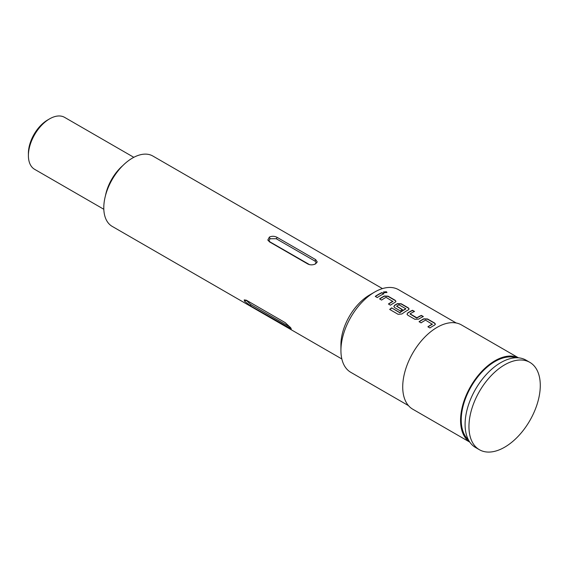 <?xml version="1.0" encoding="UTF-8"?>
<svg xmlns="http://www.w3.org/2000/svg" width="568" height="568" viewBox="0 0 568 568"><rect width="100%" height="100%" fill="white"/><g stroke="black" fill="none" stroke-linecap="round" stroke-linejoin="round"><path stroke-width="0.85" d="M386.915 292.577L386.396 291.988L383.443 292.094M383.961 292.697L386.957 292.456L386.432 291.746L383.443 291.966L383.961 292.697M435.4 324.264L434.612 323.291L427.526 319.202L423.764 319.046A47.442 27.392 120 0 0 422.372 319.812A47.442 27.392 120 0 0 419.234 321.793M432.34 324.065A47.719 27.548 120 0 0 431.211 324.697A47.719 27.548 120 0 0 427.896 326.799L429.919 327.97A47.719 27.548 120 0 1 433.235 325.862A47.719 27.548 120 0 1 434.634 325.088L435.415 324.15L434.634 323.064L427.548 318.967L423.771 318.818A47.719 27.548 120 0 0 422.372 319.592A47.719 27.548 120 0 0 419.056 321.694L421.08 322.865A47.719 27.548 120 0 1 424.395 320.764A47.719 27.548 120 0 1 425.524 320.132L432.333 324.292A47.442 27.392 120 0 0 431.211 324.917A47.442 27.392 120 0 0 428.073 326.898M414.292 311.562L412.482 310.519A47.442 27.392 120 0 0 409.209 312.215A47.442 27.392 120 0 0 407.788 313.075L407 314.125L407.781 315.19L414.867 319.28L418.644 319.131A47.719 27.548 120 0 1 420.071 318.265A47.719 27.548 120 0 1 423.359 316.553L421.335 315.389A47.719 27.548 120 0 0 418.048 317.1A47.719 27.548 120 0 0 416.891 317.789L410.075 313.856A47.719 27.548 120 0 1 411.232 313.167A47.719 27.548 120 0 1 414.519 311.449L412.496 310.284A47.719 27.548 120 0 0 409.209 311.995A47.719 27.548 120 0 0 407.781 312.854M423.132 316.667L421.321 315.616A47.442 27.392 120 0 0 418.048 317.32A47.442 27.392 120 0 0 416.898 318.009L416.891 317.789M409.081 309.07L408.293 308.097L401.207 304.008L397.444 303.852A47.442 27.392 120 0 0 396.052 304.618A47.442 27.392 120 0 0 394.632 305.477L393.858 306.635M405.8 308.743L405.793 308.971A47.442 27.392 120 0 0 404.672 309.596A47.442 27.392 120 0 0 399.978 312.691L391.671 307.877A47.719 27.548 120 0 0 389.676 309.439L398.175 314.345L401.924 313.976A47.719 27.548 120 0 1 406.915 310.668A47.719 27.548 120 0 1 408.321 309.894L409.095 308.956L408.314 307.87L401.228 303.774L397.458 303.624A47.719 27.548 120 0 0 396.052 304.398A47.719 27.548 120 0 0 394.618 305.257L393.844 306.528L394.625 307.593L400.433 310.944A47.719 27.548 120 0 1 402.449 309.617L396.691 306.131A47.719 27.548 120 0 1 397.856 305.442A47.719 27.548 120 0 1 398.985 304.81L405.8 308.743A47.719 27.548 120 0 0 404.672 309.375A47.719 27.548 120 0 0 399.95 312.485M402.272 309.73L396.691 306.294M395.924 301.473L395.136 300.5L388.05 296.411L384.287 296.255A47.442 27.392 120 0 0 382.896 297.021A47.442 27.392 120 0 0 379.758 299.002M392.864 301.274A47.719 27.548 120 0 0 391.735 301.906A47.719 27.548 120 0 0 388.42 304.008L390.443 305.179A47.719 27.548 120 0 1 393.759 303.071A47.719 27.548 120 0 1 395.158 302.297L395.939 301.359L395.158 300.273L388.072 296.176L384.295 296.027A47.719 27.548 120 0 0 382.896 296.801A47.719 27.548 120 0 0 379.58 298.903L381.604 300.074A47.719 27.548 120 0 1 384.919 297.973A47.719 27.548 120 0 1 386.048 297.341L392.857 301.501A47.442 27.392 120 0 0 391.735 302.126A47.442 27.392 120 0 0 388.597 304.107M383.656 293.876L381.845 292.825A47.442 27.392 120 0 0 378.572 294.529A47.442 27.392 120 0 0 375.434 296.51M28.4 155.582L28.4 153.36A27.264 15.741 -60 0 1 47.677 119.969A27.264 15.741 -60 0 1 47.684 119.962L49.608 118.854A29.99 17.317 120 0 0 28.4 155.582A29.99 17.317 120 0 0 34.612 169.314L103.816 209.272M246.675 300.387L285.235 322.652L290.795 327.899L291.27 328.986L250.531 305.875L244.524 301.189L244.24 299.861L246.675 300.387M469.757 442.074A48.67 28.102 -60 0 1 463.431 402.797A48.67 28.102 -60 0 1 494.976 360.737A48.67 28.102 -60 0 1 518.392 357.833M469.8 442.138L412.801 409.23A48.67 28.102 -60 0 1 405.339 370.23A48.67 28.102 -60 0 1 437.14 327.338A48.67 28.102 -60 0 1 461.472 324.931L518.47 357.833M382.47 288.608L152.827 156.022A40.626 23.458 120 0 0 132.514 158.032A40.626 23.458 120 0 0 105.975 193.837A40.626 23.458 120 0 0 112.201 226.391L341.844 358.976M456.196 322.986L398.53 289.687A47.719 27.548 120 0 0 374.667 292.051L369.654 294.948A40.626 23.458 120 0 0 340.928 344.705L340.928 350.491A47.719 27.548 120 0 0 350.811 372.338L408.484 405.63M315.673 263.779C313.103 265.1 310.533 265.199 307.962 264.077L269.402 241.819L267.855 239.923L269.402 237.069C271.966 235.947 274.536 236.047 277.113 237.367L315.673 259.626L317.249 261.933L315.673 263.779M369.654 294.948L374.667 292.051A47.719 27.548 120 0 0 340.928 350.491M380.595 295.474A47.719 27.548 120 0 0 377.287 297.575L375.256 296.411A47.719 27.548 120 0 1 378.572 294.309A47.719 27.548 120 0 1 381.859 292.598L383.883 293.762A47.719 27.548 120 0 0 380.595 295.474M515.765 357.783A47.719 27.548 120 0 0 494.976 361.511A47.719 27.548 120 0 0 464.645 400.916A47.719 27.548 120 0 0 468.401 439.824M529.837 362.356L525.982 360.126A50.445 29.124 120 0 0 500.763 362.625A50.445 29.124 120 0 0 467.805 407.079A50.445 29.124 120 0 0 475.544 447.499L479.399 449.721A50.445 29.124 120 0 0 504.618 447.222A50.445 29.124 120 0 0 537.569 402.776A50.445 29.124 120 0 0 529.837 362.356A50.445 29.124 120 0 0 504.618 364.855A50.445 29.124 120 0 0 471.667 409.301A50.445 29.124 120 0 0 479.399 449.721M122.794 165.6A33.81 19.518 120 0 0 105.478 195.591M314.707 264.34C316.305 263.218 316.312 262.096 314.743 260.975L276.183 238.716L270.368 238.737C268.77 239.852 268.756 240.974 270.325 242.096L309.645 264.702M245.987 300.032L250.68 304.455L290.269 327.211M133.807 157.322L64.603 117.363A29.99 17.317 120 0 0 49.608 118.854L47.677 119.969M399.709 312.712L391.671 307.877M391.693 308.083A47.442 27.392 120 0 0 389.84 309.532M416.628 318.016L410.075 314.019M407.788 313.075L407.015 314.232M276.183 238.716A1.363 0.788 120 0 0 277.113 237.367M315.673 259.626A1.363 0.788 -60 0 1 314.743 260.975M270.368 238.737A1.363 0.788 60 0 1 269.402 237.069M246.32 300.706A1.363 1.072 -35.1 0 0 244.524 301.189M250.68 304.455A1.363 0.788 -60 0 1 250.531 305.875M289.091 328.141A1.363 0.788 120 0 0 289.24 326.721M268.004 240.356L267.869 239.916"/></g></svg>
